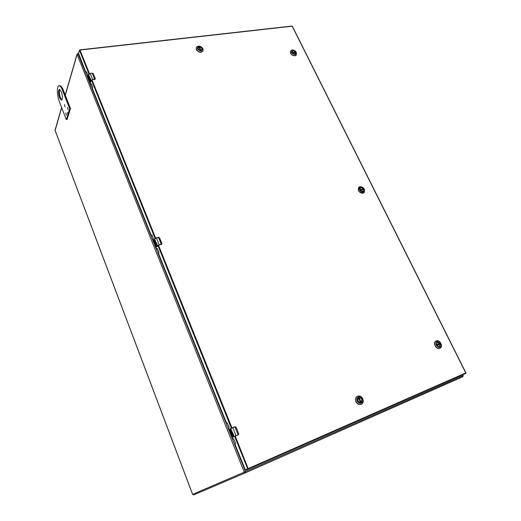 <?xml version="1.0" encoding="UTF-8"?>
<svg xmlns="http://www.w3.org/2000/svg" width="521" height="521" viewBox="0 0 521 521"><rect width="100%" height="100%" fill="white"/><g stroke="black" fill="none" stroke-linecap="round" stroke-linejoin="round"><path stroke-width="0.78" d="M360.565 402.44L358.468 397.842L359.093 397.595C361.828 398.252 362.525 399.776 361.177 402.166L360.701 402.407M68.101 109.716L67.456 107.398L68.101 109.716M89.749 79.062L90.185 77.929L89.749 79.062L89.599 77.453L90.12 77.909L89.534 76.984L89.456 78.502L90.27 80.592M89.632 77.46L89.99 77.974M89.13 75.962L88.876 77.316L88.544 76.489L89.15 77.108L88.909 75.428L89.501 76.704M89.013 75.395L89.078 76.795M90.185 77.929L90.752 79.329L90.179 78.593L90.237 80.696L89.384 78.515L89.104 75.91M90.185 78.58L90.628 79.518M90.009 79.12L90.374 79.85M88.674 76.307L89.169 77.596M95.35 78.918L94.894 79.277L95.271 78.658L93.305 73.793L95.35 78.918M90.179 78.593L90.934 80.462L90.517 81.712L88.153 75.812L88.557 74.555L90.237 73.5L92.517 73.214L93.305 73.793M95.33 79.036L92.875 73.311M88.427 76.854L88.134 75.897M92.588 79.693L95.323 79.042L92.634 79.563L91.071 80.54L90.374 81.712M88.694 74.295L90.198 73.448L92.621 79.407L91.071 80.54M91.409 84.076L90.804 84.278L91.266 83.725L92.562 86.955L92.425 88.603L151.181 235.153L151.956 234.971L153.428 238.638L153.161 240.103L156.658 248.817L157.453 248.667L158.938 252.372L158.664 253.818L226.407 422.805L227.443 423.098L229.149 427.35L228.706 428.536L232.757 438.636L233.812 438.975L235.538 443.28L235.082 444.439L245.274 469.864L245.912 470.17L248.328 469.121L465.709 373.446L465.767 372.925L292.164 26.2L79.993 50.049L89.482 73.65M361.782 399.177C362.303 400.577 362.049 401.613 361.027 402.284C359.77 402.72 358.735 402.232 357.934 400.805C357.419 399.418 357.667 398.383 358.676 397.712C359.933 397.262 360.975 397.744 361.782 399.177M361.9 399.125C361.991 402.805 360.656 403.365 357.901 400.818C357.823 397.139 359.158 396.572 361.9 399.125M357.269 401.085C355.283 397.028 360.799 394.716 362.531 398.858C364.537 402.889 359.015 405.26 357.269 401.085M356.097 401.606C357.491 404.081 359.282 404.934 361.47 404.179C363.254 403.013 363.697 401.209 362.792 398.773C361.379 396.286 359.575 395.446 357.38 396.24C355.635 397.406 355.211 399.197 356.097 401.606M357.23 396.312L357.23 396.312C355.485 397.484 355.062 399.268 355.947 401.684C357.341 404.153 359.132 405.006 361.313 404.25L361.313 404.25M292.086 51.429L292.144 51.325C293.076 50.504 294.124 50.719 295.29 51.97L294.99 52.575M295.381 53.748L295.531 52.504L292.379 52.94M232.158 433.843L232.998 433.374L232.158 433.843L231.936 432.3L232.607 433.231M231.975 432.293L232.679 433.198M231.552 430.535L231.506 431.916L230.946 431.303L230.503 430.203L231.383 431.375L231.252 429.812L232.066 431.603M231.207 429.805L231.344 431.134M232.998 433.374L233.753 435.25L232.763 434.123L233.206 435.23L232.392 434.338L232.75 435.803L231.624 432.931L231.747 431.785L232.086 431.883L232.907 433.316M234.105 436.591L232.867 436.917L229.846 429.2L235.101 426.66L236.072 427.22L238.755 434.013L238.371 434.761L233.082 436.995L229.937 429.148L232.835 427.708L236.006 435.582L233.949 436.52L233.024 433.993L233.571 435.341M232.581 434.227L233.095 435.296M231.78 431.772L231.695 432.899L232.815 435.764M230.692 430.105L231.545 431.896M238.455 434.716L238.664 433.706L238.384 434.612L236.013 435.732M235.212 426.751L236.046 427.227L238.664 433.706M229.846 429.2L233.121 437.132M66.427 115.226L65.789 112.933L66.427 115.226M437.51 342.238C440.245 342.688 440.987 344.068 439.731 346.393L439.6 346.452C436.872 346.009 436.123 344.628 437.366 342.304L437.51 342.238M437.523 342.134C440.453 342.694 441.176 344.153 439.691 346.504C436.748 345.944 436.025 344.485 437.523 342.134M440.037 347.201C437.178 348.529 434.182 342.466 437.178 341.437C440.017 340.128 443.013 346.146 440.037 347.201M439.932 348.236L440.147 348.139C443.625 346.504 439.77 339.295 436.298 340.91L436.038 341.034C432.599 342.681 436.474 349.871 439.932 348.236M436.005 341.053L435.875 341.118C432.437 342.766 436.311 349.956 439.77 348.321L440.024 348.197M437.139 342.46L439.932 343.352L439.34 343.788L439.581 344.257M439.418 346.511L440.193 344.01L437.041 345.286L440.186 344.01M439.34 343.788L436.8 344.817M292.581 53.194L292.177 51.26L293.036 50.758C294.997 51.038 295.83 51.983 295.524 53.578L294.678 54.073L293.59 53.904M293.036 50.648C295.811 51.501 296.377 52.647 294.736 54.086L292.502 53.109C291.662 51.839 291.838 51.019 293.036 50.648M295.01 54.633C291.343 53.507 290.594 51.996 292.763 50.107L294.026 50.25L295.739 51.436C296.807 53.083 296.56 54.151 295.01 54.633M294.078 50.27L292.144 49.957L290.646 50.83C290.138 53.611 291.591 55.239 294.997 55.714L296.475 54.861L295.928 51.651M290.614 50.889L290.542 50.986C290.034 53.761 291.486 55.389 294.893 55.871L296.403 54.959M197.915 47.847L198.846 47.046L200.357 50.413M199.061 47.522L199.445 46.955C201.275 47.359 202.063 48.29 201.803 49.736L201.705 49.905M235.251 436.051L248.328 469.121L247.69 468.815L248.322 468.535L465.911 372.86L465.709 373.44L465.911 372.86L292.346 26.252L291.858 26.135M86.356 72.321L86.551 71.97M78.58 53.481L85.9 72.334L86.479 71.787L87.762 74.978L87.632 76.646L90.804 84.278M360.174 188.244L360.285 188.12C361.261 187.462 362.258 187.723 363.261 188.908L362.89 189.657M363.137 191.305L363.521 189.494L360.35 190.302L363.521 189.494M362.798 189.494L360.245 190.139M65.105 106.916L64.474 104.617L65.105 106.916M155.864 243.776L155.694 242.206L156.476 242.923L155.864 243.776L156.274 243.144M155.727 242.2L156.235 242.89M155.115 241.607L154.998 239.953L155.681 241.457M155.251 240.572L155.219 242.096L154.463 240.728L155.102 241.614M155.037 239.947L155.128 241.308M156.476 242.923L157.127 244.538L156.45 243.587L156.71 244.733L156.059 244.186L156.398 245.56L155.427 243.066L155.577 241.724L156.404 242.89M156.456 243.581L156.977 244.681M156.196 243.978L156.626 244.85M155.603 241.718L155.499 243.053L156.45 245.482M154.613 240.585L155.258 242.083M161.92 243.769L161.497 244.297L161.92 243.769M159.12 244.974L161.842 244.089L159.185 244.877L156.437 237.941L154.594 238.859L158.508 237.42L159.465 237.68L158.462 237.361L161.236 244.199L157.316 245.736L156.71 246.661L153.988 239.888L154.594 238.95L154.998 239.953M159.185 244.877L156.58 246.778L153.988 239.875M153.929 240.005L156.697 246.83M161.836 243.483L159.582 237.902L161.855 244.069M201.809 48.42L201.848 49.677C200.618 50.824 199.348 50.557 198.039 48.876L198 47.626C199.224 46.467 200.494 46.734 201.809 48.42M201.907 48.362C201.673 50.856 200.364 51.012 197.993 48.831C198.24 46.336 199.543 46.18 201.907 48.362M202.526 48.284C202.213 51.572 200.494 51.781 197.368 48.909C197.693 45.627 199.413 45.418 202.526 48.284M202.975 48.694C200.689 45.77 198.475 45.307 196.345 47.326L196.417 49.495C198.69 52.419 200.898 52.888 203.034 50.895L202.975 48.694M196.319 47.385L196.332 49.658C198.612 52.582 200.813 53.051 202.949 51.058L202.982 50.999M61.862 100.012L60.41 97.753C59.205 94.014 59.042 91.253 59.902 89.475M67.085 119.491L70.465 108.602L63.295 90.029C62.136 87.15 61.003 85.711 59.895 85.711L59.811 85.718M67.535 112.484L67.548 113.454L67.535 112.484M59.615 97.87C58.261 93.363 58.222 90.53 59.498 89.365L61.341 91.716C62.702 96.242 62.748 99.081 61.471 100.234L59.615 97.87M70.465 108.602L69.658 108.726L66.323 119.609L67.111 119.485M67.098 119.498L66.271 119.583L59.303 101.445C56.854 95.389 56.691 85.75 59.094 85.815C60.195 85.822 61.328 87.261 62.487 90.14L69.638 108.583L70.446 108.459M360.929 187.729C363.222 188.048 364.036 189.182 363.358 191.129L362.772 191.454C360.48 191.142 359.666 190.009 360.33 188.061L360.929 187.729M360.929 187.625C363.788 188.348 364.426 189.637 362.844 191.487C359.985 190.758 359.347 189.468 360.929 187.625M363.15 192.099C360.278 192.972 357.634 187.612 360.63 187.013C363.489 186.153 366.133 191.474 363.15 192.099M363.098 193.167L364.114 192.607C365.293 189.221 363.886 187.247 359.894 186.694L358.845 187.273C357.699 190.666 359.112 192.633 363.098 193.167M358.806 187.313L358.715 187.397C357.569 190.79 358.982 192.757 362.968 193.291L364.023 192.698M358.455 397.855L360.545 402.44M360.506 402.446L358.422 397.875M361.027 402.251L358.93 397.647M359.093 397.595L361.177 402.166M88.596 74.457L88.909 75.428M90.224 73.468L92.217 73.187L94.64 79.14L92.634 79.563M88.179 75.721L88.557 74.503L90.198 73.448L92.237 73.207M88.121 75.975L90.595 82.064M91.488 80.208L90.706 82.051M94.815 79.4L92.549 79.7M295.576 52.549L292.398 52.973M295.303 52.113L292.144 52.536M292.092 52.393L295.29 51.97M229.963 428.998L230.829 428.49L231.252 429.812M231.513 430.45L232.086 431.883M230.829 428.49L234.854 426.758L238.117 434.866M232.744 427.611L235.101 426.66L236.046 427.227M232.991 437.054L233.323 437.054M235.922 435.784L238.286 434.807L235.915 435.784M234.639 436.344L234.326 436.507L234.639 436.344L247.69 468.815L245.274 469.864M440.297 344.088L437.099 345.377M439.932 343.489L436.78 344.759M436.735 344.642L439.932 343.352M200.839 50.381L199.309 47.02M199.445 46.955L200.989 50.348M200.318 50.413L198.788 47.04M158.462 245.13L231.988 427.93M91.943 79.759L155.642 238.13M91.436 80.071L155.082 238.423M292.314 26.408L291.975 26.05L79.843 49.866L79.492 50.361L88.974 73.956M157.902 245.43L231.37 428.21M78.469 53.63L79.492 50.361L78.482 53.826M86.44 72.308L86.03 72.36M157.244 248.81L156.821 248.921M151.761 235.147L151.337 235.251M363.586 189.553L360.389 190.36M363.267 189.045L360.102 189.846M360.057 189.716L363.261 188.908M156.45 243.587L157.466 245.814M155.219 240.507L155.714 241.744M158.768 237.361L156.398 237.876M156.854 246.739L157.935 245.515M154.587 238.931L153.995 239.797L154.594 238.859L156.378 237.869L158.443 237.355M157.055 246.752L157.681 245.756M161.425 244.395L159.087 244.981M62.487 90.14L63.295 90.029M192.653 494.377L55.174 130.615M61.686 107.652L55.096 130.524L192.614 494.396L193.688 494.891M65.301 95.193L77.108 54.451L244.277 472.169L192.653 494.383L193.721 494.878L245.502 472.775M245.521 472.768L244.277 472.169L245.502 471.629L245.521 472.768L462.804 376.735L462.922 375.726L245.502 471.629L78.078 53.832L78.469 53.787M77.649 53.663L78.078 53.832L77.108 54.451L77.082 54.08L65.229 95.004M462.492 374.86L463.202 375.602L462.772 374.736M295.531 52.504L292.366 52.927M236.072 427.22L238.683 433.7M200.377 50.413L198.846 47.046M86.408 72.354L85.991 72.406M157.218 248.83L156.795 248.94M151.735 235.166L151.311 235.271M91.182 84.265L90.771 84.324M161.868 243.496L159.608 237.915L158.703 237.302M59.895 85.711L59.094 85.815M61.615 107.469L55.07 130.061M78.534 53.402L77.082 54.08M462.817 376.735L463.202 375.602"/></g></svg>
